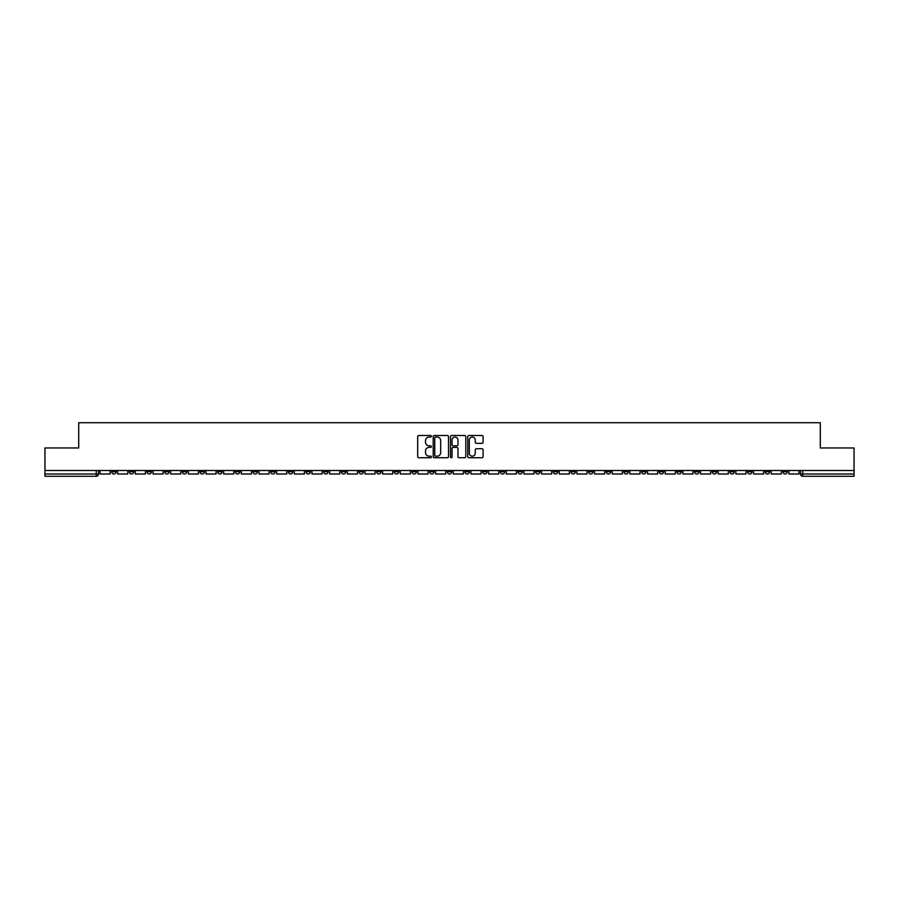 <?xml version="1.0" encoding="UTF-8"?>
<svg xmlns="http://www.w3.org/2000/svg" width="899" height="899" viewBox="0 0 899 899"><rect width="100%" height="100%" fill="white"/><g stroke="black" fill="none" stroke-linecap="round" stroke-linejoin="round"><path stroke-width="1.35" d="M431.385 436.273A0.775 0.775 0 0 0 430.61 435.498L418.799 435.498A1.113 1.113 0 0 0 417.687 436.611L417.687 456.613A1.113 1.113 0 0 0 418.799 457.726L430.61 457.726A0.775 0.775 0 0 0 431.385 456.95A0.775 0.775 0 0 0 430.61 456.175L429.081 456.175A3.551 3.551 0 0 1 425.519 452.613L425.519 450.95A3.551 3.551 0 0 1 429.081 447.387L430.61 447.387A0.775 0.775 0 0 0 431.385 446.612A0.775 0.775 0 0 0 430.61 445.837L429.081 445.837A3.551 3.551 0 0 1 425.519 442.274L425.519 440.611A3.551 3.551 0 0 1 429.081 437.06L430.61 437.06A0.775 0.775 0 0 0 431.385 436.273M694.522 470.503L694.522 471.75L699.051 471.75A2.27 2.27 0 0 1 696.781 474.009A2.27 2.27 0 0 1 694.522 471.75L694.522 470.503M588.542 470.503L588.542 471.75L593.07 471.75A2.27 2.27 0 0 1 590.8 474.009A2.27 2.27 0 0 1 588.542 471.75L588.542 470.503M570.876 470.503L570.876 471.75L575.405 471.75A2.27 2.27 0 0 1 573.146 474.009A2.27 2.27 0 0 1 570.876 471.75L570.876 470.503M464.895 470.503L464.895 471.75L469.424 471.75A2.27 2.27 0 0 1 467.165 474.009A2.27 2.27 0 0 1 464.895 471.75L464.895 470.503M447.23 470.503L447.23 471.75L451.77 471.75A2.27 2.27 0 0 1 449.5 474.009A2.27 2.27 0 0 1 447.23 471.75L447.23 470.503M429.576 470.503L429.576 471.75L434.105 471.75A2.27 2.27 0 0 1 431.835 474.009A2.27 2.27 0 0 1 429.576 471.75L429.576 470.503M394.245 470.503L394.245 471.75L398.774 471.75A2.27 2.27 0 0 1 396.515 474.009A2.27 2.27 0 0 1 394.245 471.75L394.245 470.503M358.926 471.75L358.926 470.503L358.926 471.75A2.27 2.27 0 0 0 361.184 474.009A2.27 2.27 0 0 1 358.926 471.75L363.454 471.75A2.27 2.27 0 0 1 361.184 474.009A2.27 2.27 0 0 0 363.454 471.75L363.454 470.503L363.454 471.75M341.26 471.75L341.26 470.503L341.26 471.75A2.27 2.27 0 0 0 343.519 474.009A2.27 2.27 0 0 1 341.26 471.75L345.789 471.75A2.27 2.27 0 0 1 343.519 474.009M323.595 471.75L323.595 470.503L323.595 471.75A2.27 2.27 0 0 0 325.854 474.009A2.27 2.27 0 0 1 323.595 471.75L328.124 471.75A2.27 2.27 0 0 1 325.854 474.009A2.27 2.27 0 0 0 328.124 471.75L328.124 470.503L328.124 471.75M305.93 470.503L305.93 471.75L310.458 471.75A2.27 2.27 0 0 1 308.2 474.009A2.27 2.27 0 0 1 305.93 471.75L305.93 470.503M288.264 470.503L288.264 471.75L292.793 471.75A2.27 2.27 0 0 1 290.534 474.009A2.27 2.27 0 0 1 288.264 471.75L288.264 470.503M270.61 470.503L270.61 471.75L275.139 471.75A2.27 2.27 0 0 1 272.869 474.009A2.27 2.27 0 0 1 270.61 471.75L270.61 470.503M252.945 471.75L252.945 470.503L252.945 471.75A2.27 2.27 0 0 0 255.204 474.009A2.27 2.27 0 0 1 252.945 471.75L257.474 471.75A2.27 2.27 0 0 1 255.204 474.009M217.614 471.75L217.614 470.503L217.614 471.75A2.27 2.27 0 0 0 219.884 474.009A2.27 2.27 0 0 1 217.614 471.75L222.143 471.75A2.27 2.27 0 0 1 219.884 474.009A2.27 2.27 0 0 0 222.143 471.75L222.143 470.503L222.143 471.75M199.949 471.75L199.949 470.503L199.949 471.75A2.27 2.27 0 0 0 202.219 474.009A2.27 2.27 0 0 1 199.949 471.75L204.478 471.75A2.27 2.27 0 0 1 202.219 474.009A2.27 2.27 0 0 0 204.478 471.75L204.478 470.503L204.478 471.75M182.295 471.75L182.295 470.503L182.295 471.75A2.27 2.27 0 0 0 184.553 474.009A2.27 2.27 0 0 1 182.295 471.75L186.823 471.75A2.27 2.27 0 0 1 184.553 474.009A2.27 2.27 0 0 0 186.823 471.75L186.823 470.503L186.823 471.75M164.629 471.75L164.629 470.503L164.629 471.75A2.27 2.27 0 0 0 166.888 474.009A2.27 2.27 0 0 1 164.629 471.75L169.158 471.75A2.27 2.27 0 0 1 166.888 474.009M146.964 471.75L146.964 470.503L146.964 471.75A2.27 2.27 0 0 0 149.234 474.009A2.27 2.27 0 0 1 146.964 471.75L151.493 471.75A2.27 2.27 0 0 1 149.234 474.009A2.27 2.27 0 0 0 151.493 471.75L151.493 470.503L151.493 471.75M129.299 471.75L129.299 470.503L129.299 471.75A2.27 2.27 0 0 0 131.569 474.009A2.27 2.27 0 0 1 129.299 471.75L133.827 471.75A2.27 2.27 0 0 1 131.569 474.009A2.27 2.27 0 0 0 133.827 471.75L133.827 470.503L133.827 471.75M481.976 443.331A1.113 1.113 0 0 0 483.089 442.218L483.089 436.611A1.113 1.113 0 0 0 481.976 435.498L468.862 435.498A1.113 1.113 0 0 0 467.75 436.611L467.75 456.613A1.113 1.113 0 0 0 468.862 457.726L481.976 457.726A1.113 1.113 0 0 0 483.089 456.613L483.089 449.837A1.113 1.113 0 0 0 481.976 448.725L476.369 448.725A1.113 1.113 0 0 0 475.256 449.837L475.256 453.197A2.978 2.978 0 0 1 472.278 456.175A2.978 2.978 0 0 1 469.312 453.197L469.312 440.027A2.978 2.978 0 0 1 472.278 437.06A2.978 2.978 0 0 1 475.256 440.027L475.256 442.218A1.113 1.113 0 0 0 476.369 443.331L481.976 443.331M44.95 470.503L44.95 447.972L78.696 447.972L78.696 422.721L820.304 422.721L820.304 447.972L854.05 447.972L854.05 470.503L44.95 470.503L44.95 474.009L98.508 474.009L98.508 470.503L98.508 474.009A2.27 2.27 0 0 1 96.238 476.279L44.95 476.279L44.95 474.009M448.522 436.611A1.113 1.113 0 0 0 447.421 435.498L434.307 435.498A1.113 1.113 0 0 0 433.194 436.611L433.194 456.613A1.113 1.113 0 0 0 434.307 457.726L447.421 457.726A1.113 1.113 0 0 0 448.522 456.613L448.522 436.611M451.579 435.498L464.693 435.498A1.113 1.113 0 0 1 465.806 436.611L465.806 456.613A1.113 1.113 0 0 1 464.693 457.726L459.086 457.726A1.113 1.113 0 0 1 457.973 456.613L457.973 448.5A1.113 1.113 0 0 0 456.861 447.387L453.141 447.387A1.113 1.113 0 0 0 452.028 448.5L452.028 456.95A0.775 0.775 0 0 1 451.253 457.726A0.775 0.775 0 0 1 450.478 456.95L450.478 436.611A1.113 1.113 0 0 1 451.579 435.498M800.492 470.503L800.492 474.009L854.05 474.009L854.05 476.279L802.762 476.279A2.27 2.27 0 0 1 800.492 474.009A2.27 2.27 0 0 0 802.762 476.279L802.762 470.503M854.05 470.503L854.05 474.009M787.355 471.75L787.355 470.503L787.355 471.75A2.27 2.27 0 0 1 785.097 474.009A2.27 2.27 0 0 1 782.827 471.75L787.355 471.75A2.27 2.27 0 0 1 785.097 474.009M782.827 470.503L782.827 471.75M769.701 470.503L769.701 471.75A2.27 2.27 0 0 1 767.431 474.009A2.27 2.27 0 0 1 765.173 471.75A2.27 2.27 0 0 0 767.431 474.009M765.173 470.503L765.173 471.75L769.701 471.75M752.036 470.503L752.036 471.75A2.27 2.27 0 0 1 749.766 474.009A2.27 2.27 0 0 1 747.507 471.75L752.036 471.75A2.27 2.27 0 0 1 749.766 474.009M747.507 470.503L747.507 471.75M734.371 470.503L734.371 471.75A2.27 2.27 0 0 1 732.112 474.009A2.27 2.27 0 0 1 729.842 471.75A2.27 2.27 0 0 0 732.112 474.009M729.842 470.503L729.842 471.75L734.371 471.75M716.705 470.503L716.705 471.75A2.27 2.27 0 0 1 714.447 474.009A2.27 2.27 0 0 1 712.177 471.75L716.705 471.75M712.177 470.503L712.177 471.75M699.051 470.503L699.051 471.75A2.27 2.27 0 0 1 696.781 474.009M681.386 470.503L681.386 471.75A2.27 2.27 0 0 1 679.116 474.009A2.27 2.27 0 0 1 676.857 471.75L681.386 471.75M676.857 470.503L676.857 471.75M663.72 470.503L663.72 471.75A2.27 2.27 0 0 1 661.45 474.009A2.27 2.27 0 0 1 659.192 471.75L663.72 471.75M659.192 470.503L659.192 471.75M646.055 470.503L646.055 471.75A2.27 2.27 0 0 1 643.796 474.009A2.27 2.27 0 0 1 641.526 471.75A2.27 2.27 0 0 0 643.796 474.009M641.526 470.503L641.526 471.75L646.055 471.75M628.39 470.503L628.39 471.75A2.27 2.27 0 0 1 626.131 474.009A2.27 2.27 0 0 1 623.861 471.75L628.39 471.75M623.861 470.503L623.861 471.75M610.736 470.503L610.736 471.75A2.27 2.27 0 0 1 608.466 474.009A2.27 2.27 0 0 1 606.207 471.75L610.736 471.75M606.207 470.503L606.207 471.75M593.07 470.503L593.07 471.75M575.405 470.503L575.405 471.75L575.405 470.503M557.74 470.503L557.74 471.75A2.27 2.27 0 0 1 555.481 474.009A2.27 2.27 0 0 1 553.211 471.75L557.74 471.75M553.211 470.503L553.211 471.75M540.074 470.503L540.074 471.75A2.27 2.27 0 0 1 537.816 474.009A2.27 2.27 0 0 1 535.546 471.75L540.074 471.75M535.546 470.503L535.546 471.75M522.42 470.503L522.42 471.75A2.27 2.27 0 0 1 520.15 474.009A2.27 2.27 0 0 1 517.891 471.75L522.42 471.75M517.891 470.503L517.891 471.75M504.755 470.503L504.755 471.75A2.27 2.27 0 0 1 502.485 474.009A2.27 2.27 0 0 1 500.226 471.75L504.755 471.75M500.226 470.503L500.226 471.75M487.089 470.503L487.089 471.75A2.27 2.27 0 0 1 484.831 474.009A2.27 2.27 0 0 1 482.561 471.75L487.089 471.75M482.561 470.503L482.561 471.75M469.424 470.503L469.424 471.75A2.27 2.27 0 0 1 467.165 474.009M451.77 470.503L451.77 471.75M434.105 471.75L434.105 470.503L434.105 471.75A2.27 2.27 0 0 1 431.835 474.009M416.439 470.503L416.439 471.75A2.27 2.27 0 0 1 414.169 474.009A2.27 2.27 0 0 1 411.911 471.75A2.27 2.27 0 0 0 414.169 474.009A2.27 2.27 0 0 0 416.439 471.75L411.911 471.75L411.911 470.503M398.774 471.75L398.774 470.503L398.774 471.75A2.27 2.27 0 0 1 396.515 474.009M381.109 470.503L381.109 471.75A2.27 2.27 0 0 1 378.85 474.009A2.27 2.27 0 0 1 376.58 471.75A2.27 2.27 0 0 0 378.85 474.009M376.58 470.503L376.58 471.75L381.109 471.75M345.789 470.503L345.789 471.75L345.789 470.503M310.458 471.75L310.458 470.503L310.458 471.75A2.27 2.27 0 0 1 308.2 474.009M292.793 471.75L292.793 470.503L292.793 471.75A2.27 2.27 0 0 1 290.534 474.009M275.139 471.75L275.139 470.503L275.139 471.75A2.27 2.27 0 0 1 272.869 474.009M257.474 470.503L257.474 471.75L257.474 470.503M239.808 471.75L239.808 470.503L239.808 471.75A2.27 2.27 0 0 1 237.55 474.009A2.27 2.27 0 0 1 235.28 471.75L239.808 471.75A2.27 2.27 0 0 1 237.55 474.009M235.28 470.503L235.28 471.75M169.158 470.503L169.158 471.75L169.158 470.503M116.173 470.503L116.173 471.75A2.27 2.27 0 0 1 113.903 474.009A2.27 2.27 0 0 1 111.645 471.75A2.27 2.27 0 0 0 113.903 474.009A2.27 2.27 0 0 0 116.173 471.75L116.173 470.503M111.645 470.503L111.645 471.75L116.173 471.75M96.238 470.503L96.238 476.279A2.27 2.27 0 0 0 98.508 474.009M435.521 437.06A0.775 0.775 0 0 0 434.745 437.835L434.745 455.388A0.775 0.775 0 0 0 435.521 456.175L437.139 456.175A3.551 3.551 0 0 0 440.69 452.613L440.69 440.611A3.551 3.551 0 0 0 437.139 437.06L435.521 437.06M457.973 440.083A2.978 2.978 0 0 0 455.006 437.105A2.978 2.978 0 0 0 452.028 440.083L452.028 444.724A1.113 1.113 0 0 0 453.141 445.837L456.861 445.837A1.113 1.113 0 0 0 457.973 444.724L457.973 440.083M110.105 470.503L110.105 474.009L100.036 474.009L100.036 470.503M127.77 470.503L127.77 474.009L117.702 474.009L117.702 470.503M145.436 470.503L145.436 474.009L135.356 474.009L135.356 470.503M163.101 470.503L163.101 474.009L153.021 474.009L153.021 470.503M180.766 470.503L180.766 474.009L170.686 474.009L170.686 470.503M198.421 470.503L198.421 474.009L188.352 474.009L188.352 470.503M216.086 470.503L216.086 474.009L206.006 474.009L206.006 470.503M233.751 470.503L233.751 474.009L223.671 474.009L223.671 470.503M251.417 470.503L251.417 474.009L241.337 474.009L241.337 470.503M269.082 470.503L269.082 474.009L259.002 474.009L259.002 470.503M286.736 470.503L286.736 474.009L276.667 474.009L276.667 470.503M304.401 470.503L304.401 474.009L294.321 474.009L294.321 470.503M322.067 470.503L322.067 474.009L311.987 474.009L311.987 470.503M339.732 470.503L339.732 474.009L329.652 474.009L329.652 470.503M357.397 470.503L357.397 474.009L347.317 474.009L347.317 470.503M375.052 470.503L375.052 474.009L364.983 474.009L364.983 470.503M392.717 470.503L392.717 474.009L382.637 474.009L382.637 470.503M410.382 470.503L410.382 474.009L400.302 474.009L400.302 470.503M428.048 470.503L428.048 474.009L417.968 474.009L417.968 470.503M445.702 470.503L445.702 474.009L435.633 474.009L435.633 470.503M463.367 470.503L463.367 474.009L453.298 474.009L453.298 470.503M481.032 470.503L481.032 474.009L470.952 474.009L470.952 470.503M498.698 470.503L498.698 474.009L488.618 474.009L488.618 470.503M516.363 470.503L516.363 474.009L506.283 474.009L506.283 470.503M534.017 470.503L534.017 474.009L523.948 474.009L523.948 470.503M551.683 470.503L551.683 474.009L541.603 474.009L541.603 470.503M569.348 470.503L569.348 474.009L559.268 474.009L559.268 470.503M587.013 470.503L587.013 474.009L576.933 474.009L576.933 470.503M604.679 470.503L604.679 474.009L594.599 474.009L594.599 470.503M622.333 470.503L622.333 474.009L612.264 474.009L612.264 470.503M639.998 470.503L639.998 474.009L629.918 474.009L629.918 470.503M657.663 470.503L657.663 474.009L647.583 474.009L647.583 470.503M675.329 470.503L675.329 474.009L665.249 474.009L665.249 470.503M692.994 470.503L692.994 474.009L682.914 474.009L682.914 470.503M710.648 470.503L710.648 474.009L700.579 474.009L700.579 470.503M728.314 470.503L728.314 474.009L718.234 474.009L718.234 470.503M745.979 470.503L745.979 474.009L735.899 474.009L735.899 470.503M763.644 470.503L763.644 474.009L753.564 474.009L753.564 470.503M781.298 470.503L781.298 474.009L771.23 474.009L771.23 470.503M798.964 470.503L798.964 474.009L788.895 474.009L788.895 470.503"/></g></svg>
